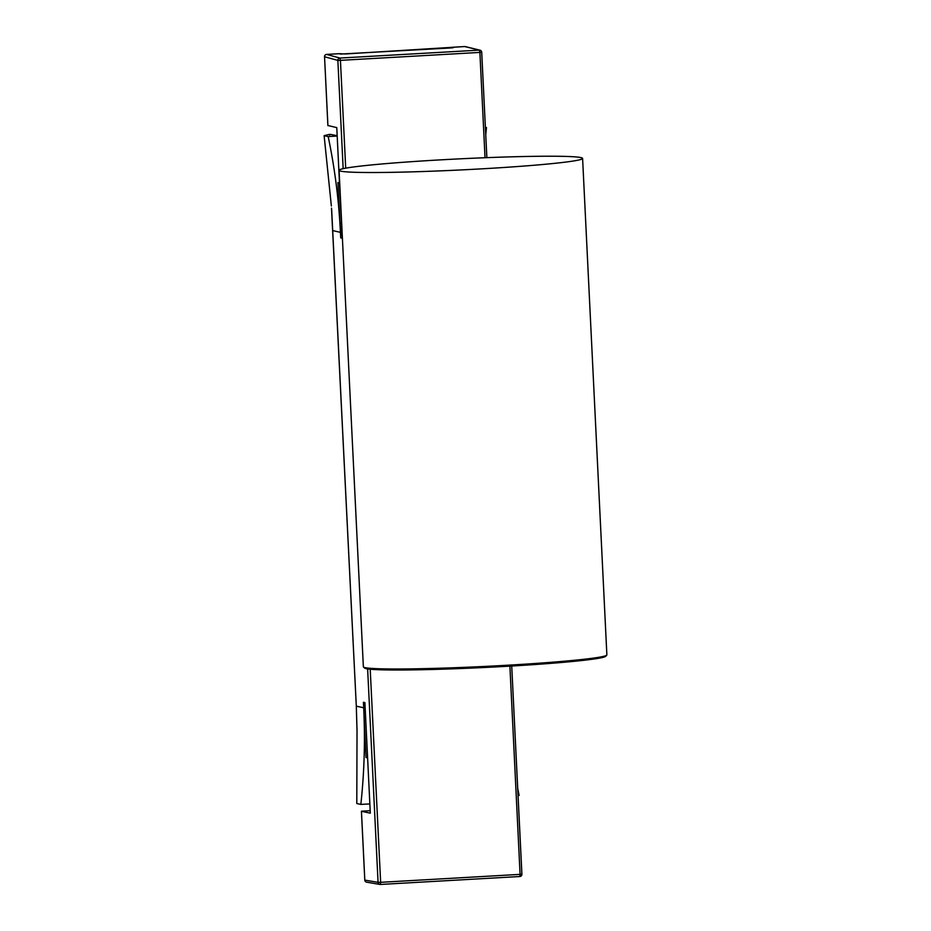 <?xml version="1.0" encoding="UTF-8"?>
<svg xmlns="http://www.w3.org/2000/svg" width="931" height="931" viewBox="0 0 931 931"><rect width="100%" height="100%" fill="white"/><g stroke="black" fill="none" stroke-linecap="round" stroke-linejoin="round"><path stroke-width="1.4" d="M363.497 667.038L364.661 668.086A120.797 5.516 -2.8 0 0 485.435 667.446A120.797 5.516 -2.8 0 0 605.709 656.297L606.756 655.145A121.903 5.563 177.2 0 1 485.388 666.398A121.903 5.563 177.2 0 1 363.497 667.038A121.903 5.563 177.2 0 1 363.358 666.794L339.082 170.326A121.903 5.563 177.2 0 1 449.882 159.352A121.903 5.563 177.2 0 1 580.665 157.537A121.903 5.563 177.2 0 1 582.597 158.421A121.903 5.563 177.2 0 1 582.527 158.607A121.903 5.563 177.2 0 1 461.113 169.931A121.903 5.563 177.2 0 1 339.163 170.513A121.903 5.563 177.2 0 1 339.082 170.326M582.597 158.421L606.872 654.877A121.903 5.563 177.2 0 1 606.756 655.145M361.449 811.297L370.305 813.17L367.605 757.881L366.046 757.555L364.091 717.487A609.502 599.68 -78.2 0 1 360.844 804.419L356.794 803.523L357.027 730.928L356.305 706.152L331.634 209.242M369.851 803.907L360.844 804.419M517.706 788.348A609.502 599.68 101.8 0 0 519.137 795.411L518.055 795.47M327.91 125.499L336.778 127.628L339.478 182.907L337.93 182.592L339.454 182.499M485.4 127.617L486.482 127.559L485.377 127.338M485.749 134.739A609.502 599.68 -78.2 0 1 486.482 127.559M450.872 47.947A2.211 2.176 -75.6 0 1 452.326 47.26L464.709 46.55A2.211 2.176 -76.3 0 1 465.337 46.608A2.211 2.211 0 0 0 464.685 46.55L479.395 50.123L479.884 52.415L481.676 52.206A2.211 2.176 103.7 0 0 479.395 50.123L339.943 58.059A2.211 2.188 105.3 0 0 337.86 60.399L340.432 60.352L339.943 58.059L326.583 54.417L339 53.707A2.211 2.176 -75.6 0 1 339.652 53.777A2.211 2.211 0 0 0 338.977 53.707L345.296 53.963L464.709 46.55M327.887 125.604L324.547 56.756A2.211 2.188 -74.7 0 1 326.63 54.417L338.954 53.719M519.835 876.502A2.211 2.176 98.5 0 0 521.872 874.209L511.724 666.037L521.907 874.186L520.08 874.372L519.824 876.513L380.372 884.45A2.211 2.211 0 0 1 379.871 884.427L379.871 884.427A2.211 2.188 99.7 0 0 380.36 884.45L380.639 882.32L378.067 882.355A2.211 2.188 99.7 0 0 379.871 884.427L366.628 882.169A2.211 2.188 -80.3 0 1 364.812 880.109L361.449 811.204L370.189 810.703L361.437 811.204M521.907 874.186A2.211 2.211 0 0 1 519.824 876.513L380.383 884.45M329.039 134.46L324.128 135.67L331.355 205.995M337.185 136.054L328.189 136.578L324.128 135.67M330.412 134.39L328.98 134.471L330.435 134.39L329.597 135.053L330.435 134.39L337.173 135.705M364.894 702.591L363.416 702.265L363.695 707.793A609.502 599.68 -78.2 0 1 364.091 717.487L365.639 717.813L364.894 702.591M339.478 182.907L342.177 238.196L340.711 237.871L340.432 232.343L333.054 230.667M341.444 222.975L339.885 222.66A609.502 599.68 101.8 0 0 328.189 136.578M341.91 232.645L340.432 232.343A609.502 599.68 101.8 0 0 339.885 222.66L337.93 182.592M342.177 238.173L340.711 237.871M356.98 727.588L357.027 730.928M452.664 47.772A2.211 2.176 -75.6 0 1 453.502 47.562M340.164 54.01A2.211 2.176 -75.6 0 1 340.711 54.056L449.871 48.005M327.921 125.662L324.547 56.756L337.86 60.399L343.155 168.686M465.337 46.608L480.012 50.181A2.211 2.211 0 0 1 481.711 52.217L486.866 157.653L481.676 52.241M345.704 168.174L340.432 60.352L479.884 52.415L485.028 157.723M509.897 666.142L520.08 874.372L380.639 882.32L370.212 669.226M367.629 668.923L378.067 882.355L364.812 880.109M365.161 708.107L356.305 706.152L331.506 208.113M367.605 757.881L365.639 717.813M356.305 706.129L356.969 728.729M340.734 54.056L339.652 53.777M366.628 882.169A2.211 2.211 0 0 1 364.789 880.086L361.414 811.215M326.606 54.417A2.211 2.211 0 0 0 324.512 56.733M452.315 47.26A2.211 2.211 0 0 0 450.825 47.947M449.894 48.005L452.885 47.76"/></g></svg>

